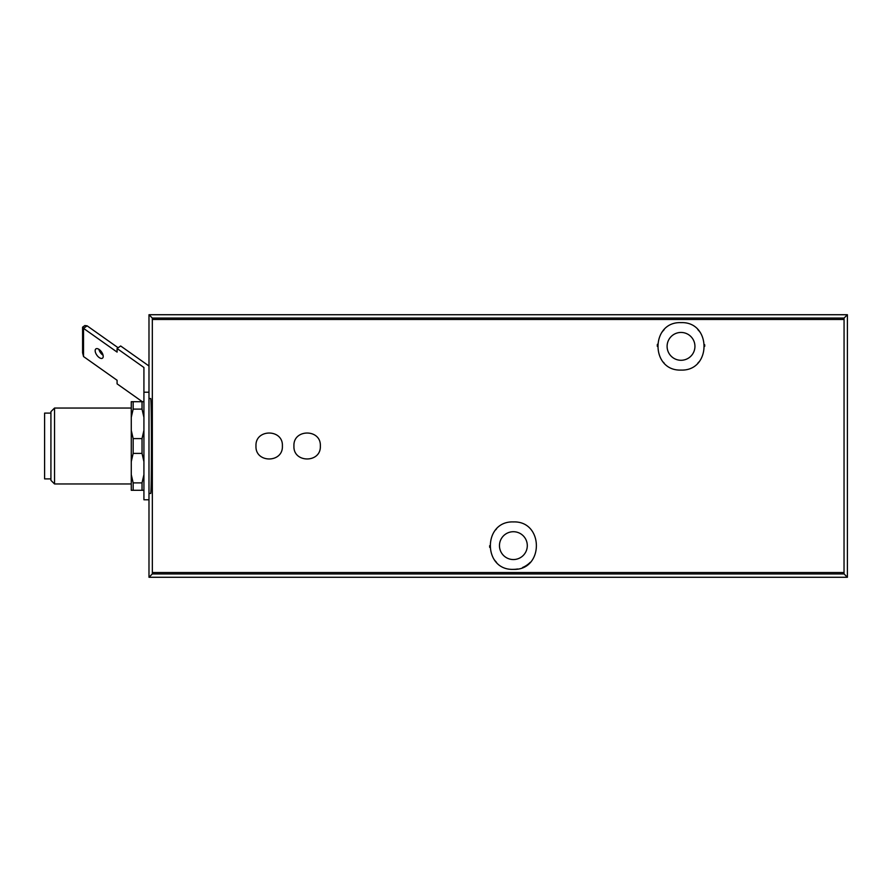 <?xml version="1.0" encoding="UTF-8"?>
<svg xmlns="http://www.w3.org/2000/svg" width="892" height="892" viewBox="0 0 892 892"><rect width="100%" height="100%" fill="white"/><g stroke="black" fill="none" stroke-linecap="round" stroke-linejoin="round"><path stroke-width="1.34" d="M255.982 446C255.067 463.282 283.277 463.282 282.385 446C283.322 428.751 255.079 428.695 255.982 446M320.339 446C321.254 428.717 293.044 428.717 293.936 446C293 463.249 321.243 463.305 320.339 446M847.4 577.269L148.986 577.269L152.32 573.935L152.342 572.519L152.32 318.065L844.066 318.065L844.033 572.519L844.066 573.935L847.4 577.269L847.4 314.731L844.066 318.065M513.379 569.364C482.762 570.579 482.65 520.85 513.368 521.92C544.053 520.783 544.031 570.601 513.379 569.364A23.727 23.727 0 0 0 517.561 568.996M681.02 370.08C650.29 371.172 650.424 321.432 681.009 322.636C711.582 321.376 711.783 371.161 681.02 370.08A23.727 23.727 0 0 1 680.841 370.08M82.588 327.163L82.588 352.764L83.536 356.555L83.536 328.368L82.588 327.163L84.874 325.547L87.115 325.836L83.536 328.368L117.086 352.095L117.086 348.516L143.924 367.493L143.924 499.776L148.986 499.776L148.986 314.731L847.4 314.731M131.269 417.356L133.164 409.105L133.164 401.712L131.269 401.712L131.269 490.288L142.029 490.288L142.029 482.895L143.924 474.644M131.269 474.644L133.164 482.895L133.164 490.288M131.269 430.368L133.164 438.608L133.164 453.392L131.269 461.632M133.164 482.895L142.029 482.895M133.164 438.608L142.029 438.608L142.029 453.392L133.164 453.392M133.164 409.105L142.029 409.105L142.029 401.712L143.924 401.712M133.164 401.712L142.029 401.712M143.924 490.288L142.029 490.288M142.029 438.608L143.924 430.368M143.924 461.632L142.029 453.392M143.924 417.356L142.029 409.105M54.535 408.045L54.535 483.955L50.922 480.353L50.922 411.647L54.535 408.045L131.269 408.045M50.922 413.108L44.6 413.108L44.6 478.892L50.922 478.892M148.986 314.731L152.32 318.065M148.986 493.443L150.636 493.443C151.707 495.74 151.707 396.26 150.636 398.557L148.986 398.557M148.986 577.269L148.986 499.776M99.19 357.558A5.698 2.843 -125.3 0 0 102.48 358.183A5.698 2.843 -125.3 0 0 101.51 351.883A5.698 2.843 -125.3 0 0 95.901 348.883A5.698 2.843 -125.3 0 0 95.611 352.853A5.698 2.843 -125.3 0 0 99.19 357.558M142.341 401.712L117.086 383.85L117.086 380.271L83.536 356.555M98.878 349.296A5.698 2.843 -125.3 0 0 102.77 355.027A5.698 2.843 -125.3 0 0 103.082 355.239M87.115 325.836L118.134 347.768M148.986 366.01L120.665 345.985L117.086 348.516M513.379 559.552A13.915 13.915 0 0 0 525.433 538.679A13.915 13.915 0 0 0 501.326 538.679A13.915 13.915 0 0 0 513.379 559.552M522.545 567.513A23.727 23.727 0 0 0 530.227 562.339M496.487 528.978A23.727 23.727 0 0 0 495.562 529.96M489.652 545.726A23.727 23.727 0 0 0 489.719 547.409M494.346 559.808A23.727 23.727 0 0 0 496.532 562.35M681.02 360.279A13.915 13.915 0 0 0 693.073 339.406A13.915 13.915 0 0 0 668.967 339.406A13.915 13.915 0 0 0 681.02 360.279M697.912 363.022A23.727 23.727 0 0 0 698.938 361.907M704.747 346.274A23.727 23.727 0 0 0 704.691 344.747M700.064 332.214A23.727 23.727 0 0 0 697.845 329.639M664.172 329.661A23.727 23.727 0 0 0 661.596 332.738M657.382 344.312A23.727 23.727 0 0 0 657.293 346.297M663.336 362.174A23.727 23.727 0 0 0 664.139 363.033M152.342 319.481L844.033 319.481M152.342 572.519L844.033 572.519M152.32 573.935L844.066 573.935M143.924 392.224L148.986 392.224M54.535 483.955L131.269 483.955"/></g></svg>
